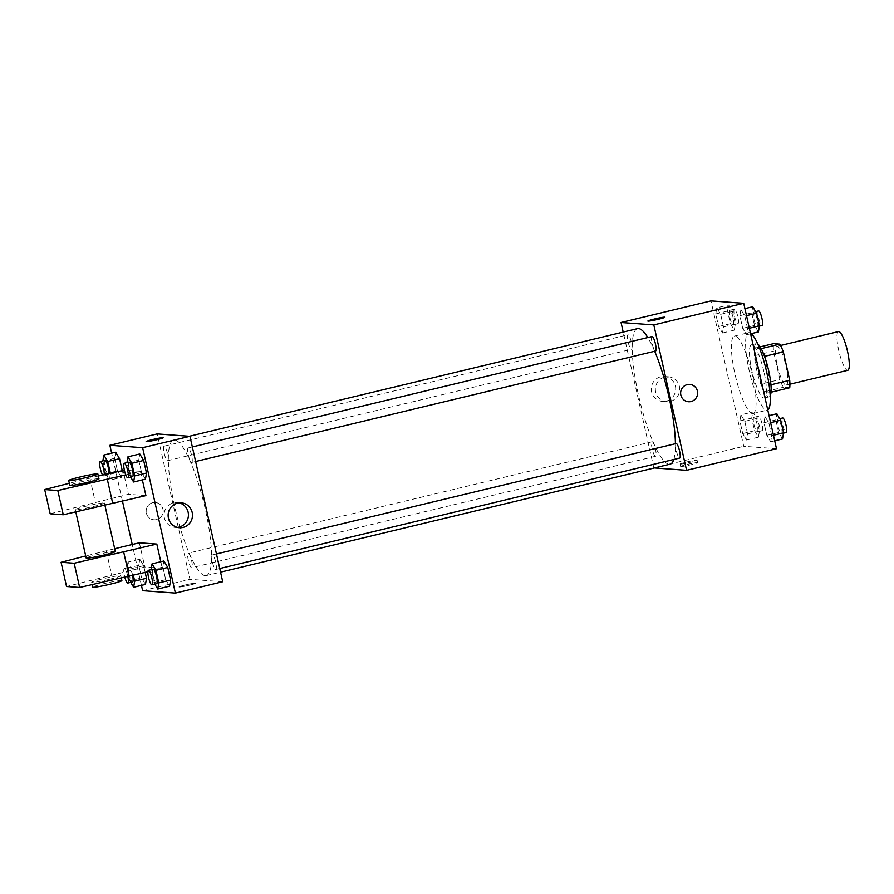 <?xml version="1.0" encoding="UTF-8"?>
<svg xmlns="http://www.w3.org/2000/svg" width="894" height="894" viewBox="0 0 894 894"><rect width="100%" height="100%" fill="white"/><g stroke="black" fill="none" stroke-linecap="round" stroke-linejoin="round"><path stroke-width="0.67" stroke-dasharray="4.47 3.35" d="M838.483 331.573A19.914 4.179 -103.5 0 0 838.918 351.264A19.914 4.179 -103.5 0 0 847.501 370.328A19.914 4.179 -103.5 0 0 847.791 370.306M785.971 385.102A19.914 4.179 -103.5 0 0 786.262 385.079A19.914 4.179 -103.5 0 0 785.67 364.741A19.914 4.179 -103.5 0 0 776.953 346.347A19.914 4.179 -103.5 0 0 777.389 366.048A19.914 4.179 -103.5 0 0 785.971 385.102M764.526 356.371L764.381 356.404A26.742 5.61 -103.5 0 0 760.962 348.694L754.558 348.224A26.742 5.61 -103.5 0 0 754.558 355.678L760.962 384.118L779.903 379.57L773.489 351.141A26.742 5.61 -103.5 0 1 773.489 343.676M789.726 387.761L783.323 387.292A26.742 5.61 -103.5 0 1 779.903 379.57M764.381 356.404L770.952 384.8M771.053 392.242L764.381 391.84L783.323 387.292M770.796 392.31A26.742 5.61 -103.5 0 0 770.796 384.845M760.962 384.118A26.742 5.61 -103.5 0 0 764.381 391.84M770.203 395.83A27.379 5.744 76.5 0 1 769.075 396.891A27.379 5.744 76.5 0 1 757.084 371.602A27.379 5.744 76.5 0 1 756.279 343.642A27.379 5.744 76.5 0 1 757.777 344.067M763.945 371.837A27.379 5.744 -103.5 0 0 751.541 344.771A27.379 5.744 -103.5 0 0 752.145 371.848A27.379 5.744 -103.5 0 0 763.945 398.053A27.379 5.744 -103.5 0 0 764.336 398.02A27.379 5.744 -103.5 0 0 763.945 371.837M754.558 355.678L773.489 351.141M754.558 348.224L760.146 346.872M751.262 333.652A39.828 8.359 -103.5 0 0 748.636 332.669A39.828 8.359 -103.5 0 0 749.507 372.06A39.828 8.359 -103.5 0 0 766.683 410.167A39.828 8.359 -103.5 0 0 767.242 410.123A39.828 8.359 -103.5 0 0 767.756 409.921M752.48 413.587A39.828 8.359 -103.5 0 0 753.039 413.542A39.828 8.359 -103.5 0 0 751.865 372.854A39.828 8.359 -103.5 0 0 734.443 336.088A39.828 8.359 -103.5 0 0 735.304 375.469A39.828 8.359 -103.5 0 0 752.48 413.587M740.902 309.603L744.769 316.074L747.607 328.668L746.568 334.781L742.702 328.31L739.863 315.716L740.902 309.603L744.769 316.074L747.607 328.668L746.568 334.781L742.702 328.31L739.863 315.716L740.902 309.603L744.925 308.631M716.798 307.827L720.665 314.308L723.503 326.902L722.475 333.015L718.597 326.533L715.759 313.939L716.798 307.827L720.665 314.308L723.503 326.902L722.475 333.015L718.597 326.533L715.759 313.939L716.798 307.827L728.632 304.988L732.499 311.458L735.337 324.053L734.298 330.165L730.432 323.695L727.593 311.101L728.632 304.988M776.495 448.71L743.752 446.307L710.987 300.909M765.018 416.604L768.885 423.086L771.723 435.68L770.684 441.792L766.817 435.311L763.979 422.728L765.018 416.604L768.885 423.086L771.723 435.68L770.684 441.792L766.817 435.311L763.979 422.728L765.018 416.604L769.041 415.643M740.914 414.838L744.78 421.32L747.619 433.903L746.591 440.027L742.713 433.545L739.874 420.951L740.914 414.838L744.78 421.32L747.619 433.903L746.591 440.027L742.713 433.545L739.874 420.951L740.914 414.838L752.748 412L756.615 418.47L759.453 431.064L758.414 437.177L754.547 430.707L751.709 418.113L752.748 412M637.534 328.634A69.698 14.628 -103.5 0 0 639.054 397.562A69.698 14.628 -103.5 0 0 669.103 464.265A69.698 14.628 -103.5 0 0 670.087 464.187M673.808 459.471A69.698 14.628 -103.5 0 0 675.417 443.726M654.687 351.264A69.698 14.628 -103.5 0 0 647.815 337.552M654.419 467.953L653.816 467.908L623.207 332.076M631.343 349.286A7.465 1.564 -103.5 0 0 631.443 349.286A7.465 1.564 -103.5 0 0 631.231 341.653A7.465 1.564 -103.5 0 0 627.957 334.758A7.465 1.564 -103.5 0 0 628.124 342.145A7.465 1.564 -103.5 0 0 631.343 349.286M652.061 336.535A7.465 1.564 -103.5 0 0 652.229 343.911A7.465 1.564 -103.5 0 0 655.447 351.063M676.177 443.536A7.465 1.564 -103.5 0 0 676.345 450.922A7.465 1.564 -103.5 0 0 679.563 458.074M652.184 441.759A7.465 1.564 76.5 0 1 655.403 448.911A7.465 1.564 76.5 0 1 655.559 456.286A7.465 1.564 76.5 0 1 652.296 449.391A7.465 1.564 76.5 0 1 652.072 441.77A7.465 1.564 76.5 0 1 652.184 441.759M653.816 467.908L743.752 446.307M666.209 401.115A12.482 12.181 94.2 0 0 664.387 376.497A12.482 12.181 94.2 0 0 651.324 388.063A12.482 12.181 94.2 0 0 666.209 401.115M680.848 466.545A8.716 0.57 -12.7 0 0 690.146 464.914A8.716 0.57 -12.7 0 0 697.622 462.645A8.716 0.57 -12.7 0 0 689.006 464.008A8.716 0.57 -12.7 0 0 680.625 466.478A8.716 0.57 -12.7 0 0 680.848 466.545M680.289 464.109A8.716 0.57 -12.7 0 0 689.598 462.466A8.716 0.57 -12.7 0 0 697.074 460.198A8.716 0.57 -12.7 0 0 688.447 461.561A8.716 0.57 -12.7 0 0 680.077 464.031A8.716 0.57 -12.7 0 0 680.289 464.109M664.857 317.258L664.857 317.258A8.716 0.57 167.3 0 1 656.487 319.728A8.716 0.57 167.3 0 1 647.859 321.091A8.716 0.57 167.3 0 1 647.859 321.08L647.859 321.091M670.265 401.406A12.482 12.181 94.2 0 0 668.444 376.799A12.482 12.181 94.2 0 0 655.38 388.365A12.482 12.181 94.2 0 0 670.265 401.406M688.481 401.752L688.481 401.752A8.716 8.504 -85.8 0 1 680.636 392.444A8.716 8.504 -85.8 0 1 689.755 384.375L689.755 384.375M205.251 575.669A69.698 14.628 -103.5 0 0 206.246 575.591A69.698 14.628 -103.5 0 0 204.19 504.406A69.698 14.628 -103.5 0 0 173.693 440.049A69.698 14.628 -103.5 0 0 175.202 508.965A69.698 14.628 -103.5 0 0 205.251 575.669M188.332 553.174A7.465 1.564 76.5 0 1 191.551 560.314A7.465 1.564 76.5 0 1 191.718 567.701A7.465 1.564 76.5 0 1 188.444 560.806A7.465 1.564 76.5 0 1 188.232 553.174A7.465 1.564 76.5 0 1 188.332 553.174M191.595 462.466A7.465 1.564 -103.5 0 0 191.707 462.466A7.465 1.564 -103.5 0 0 191.484 454.834A7.465 1.564 -103.5 0 0 188.221 447.939A7.465 1.564 -103.5 0 0 188.377 455.325A7.465 1.564 -103.5 0 0 191.595 462.466M215.711 569.478A7.465 1.564 -103.5 0 0 215.823 569.478A7.465 1.564 -103.5 0 0 215.599 561.845A7.465 1.564 -103.5 0 0 212.336 554.951A7.465 1.564 -103.5 0 0 212.493 562.337A7.465 1.564 -103.5 0 0 215.711 569.478M167.491 460.701A7.465 1.564 -103.5 0 0 167.603 460.689A7.465 1.564 -103.5 0 0 167.379 453.068A7.465 1.564 -103.5 0 0 164.116 446.173A7.465 1.564 -103.5 0 0 164.272 453.549A7.465 1.564 -103.5 0 0 167.491 460.701M222.718 581.726L189.975 579.312L157.21 433.925M179.18 502.853A12.482 12.181 94.2 0 0 164.094 514.084A12.482 12.181 94.2 0 0 177.381 527.404M146.147 441.591L146.147 441.591A8.716 0.57 -12.7 0 0 154.774 440.228A8.716 0.57 -12.7 0 0 163.155 437.758L163.155 437.758M146.381 513.156A8.716 8.504 94.2 0 0 163.133 511.793A8.716 8.504 94.2 0 0 155.299 502.473A8.716 8.504 94.2 0 0 146.381 513.156A8.716 8.504 -85.8 0 1 155.299 502.473A8.716 8.504 -85.8 0 1 163.133 511.793A8.716 8.504 -85.8 0 1 146.381 513.156M142.649 590.688L189.975 579.312M141.442 585.369L132.234 544.491M122.478 501.221L111.661 453.18M189.327 585.201A8.716 0.57 -12.7 0 0 195.92 583.145A8.716 0.57 -12.7 0 0 187.293 584.508A8.716 0.57 -12.7 0 0 178.912 586.978A8.716 0.57 -12.7 0 0 189.327 585.201A8.716 0.57 167.3 0 1 178.912 586.978A8.716 0.57 167.3 0 1 187.293 584.508A8.716 0.57 167.3 0 1 195.92 583.145A8.716 0.57 167.3 0 1 189.327 585.201M145.465 479.162L141.587 472.68L138.749 460.097L139.788 453.973L138.749 460.097L141.587 472.68L145.465 479.162M121.36 477.396L117.483 470.914L114.655 458.32L115.684 452.208L114.655 458.32L117.483 470.914L121.36 477.396L122.4 471.272L121.36 477.396L109.526 480.234L105.66 473.753L102.866 460.879M122.176 470.278L122.4 471.272L122.176 470.278M130.725 582.352L129.775 580.765L141.598 577.926L145.476 584.397L141.598 577.926L138.771 565.332L139.799 559.219L143.677 565.69L145.186 572.406L143.677 565.69L139.799 559.219L127.976 562.058L131.843 568.539L133.362 575.244M169.581 586.173L165.703 579.692L162.864 567.098L163.904 560.985L162.864 567.098L165.703 579.692L169.581 586.173M145.912 495.6L128.445 494.315L122.981 470.088M125.763 474.893L140.447 471.361L124.367 470.188M140.447 471.361L142.369 479.899M160.808 561.734L162.295 568.293L144.828 567.008L66.547 586.498M139.363 542.781L144.828 567.008M104.039 502.92A14.941 0.972 167.3 0 1 104.408 503.043A14.941 0.972 167.3 0 1 90.059 507.278A14.941 0.972 167.3 0 1 75.275 509.614A14.941 0.972 167.3 0 1 88.093 505.725A14.941 0.972 167.3 0 1 104.039 502.92M50.165 513.804L128.445 494.315M115.337 551.509A14.941 0.972 -12.7 0 0 114.968 551.374A14.941 0.972 -12.7 0 0 99.01 554.191A14.941 0.972 -12.7 0 0 86.193 558.068M114.7 548.704L85.723 555.979M109.504 579.267A14.941 0.972 -12.7 0 0 120.791 575.736A14.941 0.972 -12.7 0 0 106.006 578.072A14.941 0.972 -12.7 0 0 91.657 582.307A14.941 0.972 -12.7 0 0 109.504 579.267M147.879 571.758L162.295 568.293M121.886 580.586A14.941 0.972 -12.7 0 0 107.101 582.922A14.941 0.972 -12.7 0 0 92.752 587.157M98.955 478.804A14.941 0.972 -12.7 0 0 84.17 481.14A14.941 0.972 -12.7 0 0 69.81 485.375M98.318 476.01L69.341 483.274M89.847 478.044L95.312 502.272M106.23 550.738L111.694 574.965M757.218 431.858A7.465 1.564 -103.5 0 0 757.33 431.847A7.465 1.564 -103.5 0 0 757.106 424.225A7.465 1.564 -103.5 0 0 753.832 417.33A7.465 1.564 -103.5 0 0 754 424.706A7.465 1.564 -103.5 0 0 757.218 431.858M744.78 421.32L756.615 418.47M747.619 433.903L759.453 431.064M746.591 440.027L758.414 437.177M742.713 433.545L754.547 430.707M739.874 420.951L751.709 418.113M761.956 430.718A7.465 1.564 -103.5 0 0 762.057 430.718A7.465 1.564 -103.5 0 0 761.833 423.086A7.465 1.564 -103.5 0 0 758.57 416.191A7.465 1.564 -103.5 0 0 758.738 423.577A7.465 1.564 -103.5 0 0 761.956 430.718M733.102 324.846A7.465 1.564 -103.5 0 0 733.214 324.835A7.465 1.564 -103.5 0 0 732.991 317.214A7.465 1.564 -103.5 0 0 729.716 310.319A7.465 1.564 -103.5 0 0 729.884 317.705A7.465 1.564 -103.5 0 0 733.102 324.846M720.665 314.308L732.499 311.458M723.503 326.902L735.337 324.053M722.475 333.015L734.298 330.165M718.597 326.533L730.432 323.695M715.759 313.939L727.593 311.101M737.841 323.706A7.465 1.564 -103.5 0 0 737.941 323.706A7.465 1.564 -103.5 0 0 737.718 316.074A7.465 1.564 -103.5 0 0 734.455 309.179A7.465 1.564 -103.5 0 0 734.622 316.565A7.465 1.564 -103.5 0 0 737.841 323.706M782.518 438.954L778.652 432.472L775.813 419.878L776.841 413.766M781.322 433.624A7.465 1.564 -103.5 0 0 781.423 433.624A7.465 1.564 -103.5 0 0 781.211 425.991A7.465 1.564 -103.5 0 0 777.936 419.096A7.465 1.564 -103.5 0 0 778.104 426.483A7.465 1.564 -103.5 0 0 781.322 433.624M768.885 423.086L770.628 422.672M771.723 435.68L773.466 435.255M770.684 441.792L774.718 440.82M766.817 435.311L778.652 432.472M763.979 422.728L775.813 419.878M782.675 417.956A7.465 1.564 -103.5 0 0 782.831 425.343A7.465 1.564 -103.5 0 0 786.049 432.495M758.403 331.942L754.536 325.461L751.698 312.878L752.726 306.754M757.207 326.623A7.465 1.564 -103.5 0 0 757.307 326.612A7.465 1.564 -103.5 0 0 757.095 318.979A7.465 1.564 -103.5 0 0 753.821 312.084A7.465 1.564 -103.5 0 0 753.988 319.471A7.465 1.564 -103.5 0 0 757.207 326.623M744.769 316.074L746.512 315.66M747.607 328.668L749.351 328.254M746.568 334.781L750.602 333.808M742.702 328.31L754.536 325.461M739.863 315.716L751.698 312.878M758.559 310.956A7.465 1.564 -103.5 0 0 758.715 318.331A7.465 1.564 -103.5 0 0 761.934 325.483M129.775 580.765L126.937 568.171L127.976 562.058M132.591 575.434A7.465 1.564 -103.5 0 0 129.06 567.388A7.465 1.564 -103.5 0 0 129.228 574.775A7.465 1.564 -103.5 0 0 132.446 581.916M131.843 568.539L143.677 565.69M141.598 577.926L138.771 565.332L139.799 559.219M126.937 568.171L138.771 565.332M127.853 576.552A7.465 1.564 -103.5 0 0 124.333 568.528A7.465 1.564 -103.5 0 0 124.825 577.233M110.342 473.116L109.526 480.234M104.944 460.376A7.465 1.564 -103.5 0 0 105.112 467.763A7.465 1.564 -103.5 0 0 108.33 474.915A7.465 1.564 -103.5 0 0 108.442 474.904A7.465 1.564 -103.5 0 0 108.99 473.44M110.565 474.122L122.4 471.272M105.66 473.753L117.483 470.914M102.821 461.17L114.655 458.32M102.542 474.993A7.465 1.564 -103.5 0 0 103.603 476.044A7.465 1.564 -103.5 0 0 103.704 476.044A7.465 1.564 -103.5 0 0 104.263 474.58M154.818 584.128L151.086 569.657M153.165 569.165A7.465 1.564 -103.5 0 0 153.332 576.541A7.465 1.564 -103.5 0 0 156.551 583.693M153.869 582.542L165.703 579.692M151.041 569.947L162.864 567.098M130.703 477.117L126.97 462.645M129.049 462.153A7.465 1.564 -103.5 0 0 129.217 469.54A7.465 1.564 -103.5 0 0 132.435 476.681M129.753 475.53L141.587 472.68M126.926 462.936L138.749 460.097M780.596 345.475L776.953 346.347M789.905 384.208L786.262 385.079M764.336 398.02L769.075 396.891M751.541 344.771L756.279 343.642M753.039 413.542L767.242 410.123M734.443 336.088L748.636 332.669M680.077 464.031L680.625 466.478M697.074 460.198L697.622 462.645M668.444 376.799L664.387 376.497M666.611 401.708L662.555 401.406M206.246 575.591L220.572 572.149M173.693 440.049L189.36 436.283M652.072 441.77L188.232 553.174M655.559 456.286L191.718 567.701M191.707 462.466L195.63 461.516M188.221 447.939L192.355 446.944M215.823 569.478L219.745 568.528M212.336 554.951L216.471 553.956M167.603 460.689L631.443 349.286M164.116 446.173L627.957 334.758M181.225 502.819L177.157 502.529M179.392 527.728L175.336 527.426M75.275 509.614L75.789 511.927M104.408 503.043L104.933 505.333M121.316 578.027L120.791 575.736M92.183 584.62L91.657 582.307M757.33 431.847L762.057 430.718M753.832 417.33L758.57 416.191M733.214 324.835L737.941 323.706M729.716 310.319L734.455 309.179M781.423 433.624L783.513 433.121M777.936 419.096L779.769 418.66M757.307 326.612L759.397 326.109M753.821 312.084L755.654 311.648M124.333 568.528L129.06 567.388M103.704 476.044L108.442 474.904"/><path stroke-width="1.34" d="M789.905 384.208L847.791 370.306A19.914 4.179 -103.5 0 0 847.199 349.956A19.914 4.179 -103.5 0 0 838.483 331.573L780.596 345.475M760.146 346.872L773.489 343.676L779.892 344.145A26.742 5.61 -103.5 0 1 783.312 351.856L789.726 380.296A26.742 5.61 -103.5 0 1 789.726 387.761L771.053 392.242M770.952 384.8L789.726 380.296M764.526 356.371L783.312 351.856M757.777 344.067A27.379 5.744 76.5 0 1 768.672 370.708A27.379 5.744 76.5 0 1 770.203 395.83M761.174 348.638L779.892 344.145M767.756 409.921A39.828 8.359 -103.5 0 0 767.03 373.636A39.828 8.359 -103.5 0 0 751.262 333.652M623.207 332.076L621.051 322.51L710.987 300.909L743.73 303.312L776.495 448.71L686.57 470.311L654.419 467.953M621.051 322.51L653.805 324.913L743.73 303.312M653.805 324.913L686.57 470.311M689.755 384.375A8.716 8.504 -85.8 0 1 691.028 401.551A8.716 8.504 -85.8 0 1 680.647 392.444A8.716 8.504 -85.8 0 1 697.599 392.377A8.716 8.504 -85.8 0 1 688.481 401.752M220.572 572.149L670.087 464.187A69.698 14.628 -103.5 0 0 673.808 459.471M675.417 443.726A69.698 14.628 -103.5 0 0 654.687 351.264M647.815 337.552A69.698 14.628 -103.5 0 0 637.534 328.634L189.36 436.283M655.447 351.063A7.465 1.564 -103.5 0 0 655.548 351.051A7.465 1.564 -103.5 0 0 655.324 343.43A7.465 1.564 -103.5 0 0 652.061 336.535L192.355 446.944M679.563 458.074A7.465 1.564 -103.5 0 0 679.663 458.063A7.465 1.564 -103.5 0 0 679.44 450.431A7.465 1.564 -103.5 0 0 676.177 443.536L216.471 553.956M647.859 321.08A8.716 0.57 167.3 0 1 655.358 318.812A8.716 0.57 167.3 0 1 664.644 317.18A8.716 0.57 167.3 0 1 664.857 317.247A8.716 0.57 167.3 0 1 656.487 319.717A8.716 0.57 167.3 0 1 647.859 321.08A8.716 0.57 167.3 0 1 655.336 318.812A8.716 0.57 167.3 0 1 664.644 317.18A8.716 0.57 167.3 0 1 664.857 317.258M111.661 453.18L109.873 445.29L157.21 433.925L189.953 436.328L222.718 581.726L175.392 593.091L142.649 590.688L141.442 585.369M183.047 527.426A12.482 12.181 -85.8 0 1 168.161 514.385A12.482 12.181 -85.8 0 1 192.456 514.285A12.482 12.181 -85.8 0 1 183.047 527.426M109.873 445.29L142.627 447.693L189.953 436.328M142.627 447.693L175.392 593.091M177.381 527.404A12.482 12.181 94.2 0 0 179.18 502.853M163.155 437.758A8.716 0.57 -12.7 0 0 152.74 439.535A8.716 0.57 167.3 0 1 163.155 437.758A8.716 0.57 167.3 0 1 154.774 440.228A8.716 0.57 167.3 0 1 146.147 441.591A8.716 0.57 167.3 0 1 152.74 439.535A8.716 0.57 -12.7 0 0 146.147 441.591M132.234 544.491L122.478 501.221M145.465 479.162L146.504 473.049L145.465 479.162L133.631 482L130.703 477.117M139.788 453.973L143.666 460.455L146.504 473.049L143.666 460.455L139.788 453.973L127.954 456.823L131.831 463.293L134.67 475.887L133.631 482M115.684 452.208L119.561 458.689L122.176 470.278L119.561 458.689L115.684 452.208L103.86 455.046L107.727 461.527L110.342 473.116M145.476 584.397L146.515 578.284L145.476 584.397L133.642 587.246L130.725 582.352M145.186 572.406L146.515 578.284L145.186 572.406M169.581 586.173L170.62 580.061L169.581 586.173L157.746 589.012L154.818 584.128M163.904 560.985L167.781 567.466L170.62 580.061L167.781 567.466L163.904 560.985L152.069 563.835L155.947 570.305L158.786 582.899L157.746 589.012M124.367 470.188L98.318 476.01M142.369 479.899L145.912 495.6L63.262 514.765L50.165 513.804L44.7 489.566L57.797 490.527L125.763 474.893M85.723 555.979L61.083 562.27L74.18 563.231L156.83 544.066L139.363 542.781L114.7 548.704M156.83 544.066L160.808 561.734M75.789 511.927L86.193 558.068A14.941 0.972 -12.7 0 0 86.562 558.202A14.941 0.972 -12.7 0 0 102.519 555.386A14.941 0.972 -12.7 0 0 115.337 551.509L104.933 505.333M61.083 562.27L66.547 586.498L79.644 587.459L147.879 571.758M92.183 584.62L92.752 587.157A14.941 0.972 -12.7 0 0 110.588 584.106A14.941 0.972 -12.7 0 0 121.886 580.586L121.316 578.027M68.715 480.525L69.81 485.375A14.941 0.972 -12.7 0 0 70.179 485.509A14.941 0.972 -12.7 0 0 87.657 482.335A14.941 0.972 -12.7 0 0 98.955 478.804L97.859 473.965A14.941 0.972 167.3 0 1 86.562 477.485A14.941 0.972 167.3 0 1 68.715 480.525A14.941 0.972 167.3 0 1 83.075 476.29A14.941 0.972 167.3 0 1 97.859 473.965M69.341 483.274L44.7 489.566M107.314 479.329L112.778 503.557M57.797 490.527L63.262 514.765M74.18 563.231L79.644 587.459M123.696 552.023L129.161 576.25M769.041 415.643L776.841 413.766L780.719 420.247L783.557 432.83L782.518 438.954L774.718 440.82M770.628 422.672L780.719 420.247M773.466 435.255L783.557 432.83M786.049 432.495A7.465 1.564 -103.5 0 0 786.161 432.484A7.465 1.564 -103.5 0 0 785.938 424.851A7.465 1.564 -103.5 0 0 782.675 417.956L779.769 418.66M744.925 308.631L752.726 306.754L756.603 313.235L759.442 325.829L758.403 331.942L750.602 333.808M746.512 315.66L756.603 313.235M749.351 328.254L759.442 325.829M761.934 325.483A7.465 1.564 -103.5 0 0 762.046 325.472A7.465 1.564 -103.5 0 0 761.822 317.851A7.465 1.564 -103.5 0 0 758.559 310.956L755.654 311.648M133.362 575.244L134.681 581.122L133.642 587.246M132.446 581.916A7.465 1.564 -103.5 0 0 132.558 581.916A7.465 1.564 -103.5 0 0 132.591 575.434M134.681 581.122L146.515 578.284M124.825 577.233A7.465 1.564 -103.5 0 0 127.719 583.056A7.465 1.564 -103.5 0 0 127.82 583.044A7.465 1.564 -103.5 0 0 127.853 576.552M102.866 460.879L103.86 455.046M108.99 473.44A7.465 1.564 -103.5 0 0 107.638 465.159A7.465 1.564 -103.5 0 0 104.944 460.376L100.217 461.516A7.465 1.564 -103.5 0 0 99.994 466.992A7.465 1.564 -103.5 0 0 102.542 474.993M107.727 461.527L119.561 458.689M104.263 474.58A7.465 1.564 -103.5 0 0 102.899 466.299A7.465 1.564 -103.5 0 0 100.217 461.516M151.086 569.657L152.069 563.835M156.551 583.693A7.465 1.564 -103.5 0 0 156.651 583.681A7.465 1.564 -103.5 0 0 156.439 576.06A7.465 1.564 -103.5 0 0 153.165 569.165L148.438 570.294A7.465 1.564 -103.5 0 0 148.594 577.68A7.465 1.564 -103.5 0 0 151.812 584.832A7.465 1.564 -103.5 0 0 151.924 584.821A7.465 1.564 -103.5 0 0 151.701 577.189A7.465 1.564 -103.5 0 0 148.438 570.294M155.947 570.305L167.781 567.466M158.786 582.899L170.62 580.061M126.97 462.645L127.954 456.823M132.435 476.681A7.465 1.564 -103.5 0 0 132.535 476.67A7.465 1.564 -103.5 0 0 132.323 469.048A7.465 1.564 -103.5 0 0 129.049 462.153L124.322 463.282A7.465 1.564 -103.5 0 0 124.478 470.669A7.465 1.564 -103.5 0 0 127.697 477.821A7.465 1.564 -103.5 0 0 127.808 477.809A7.465 1.564 -103.5 0 0 127.585 470.177A7.465 1.564 -103.5 0 0 124.322 463.282M131.831 463.293L143.666 460.455M134.67 475.887L146.504 473.049M195.63 461.516L655.548 351.051M219.745 568.528L679.663 458.063M783.513 433.121L786.161 432.484M759.397 326.109L762.046 325.472M127.82 583.044L132.558 581.916M151.924 584.821L156.651 583.681M127.808 477.809L132.535 476.67"/></g></svg>
